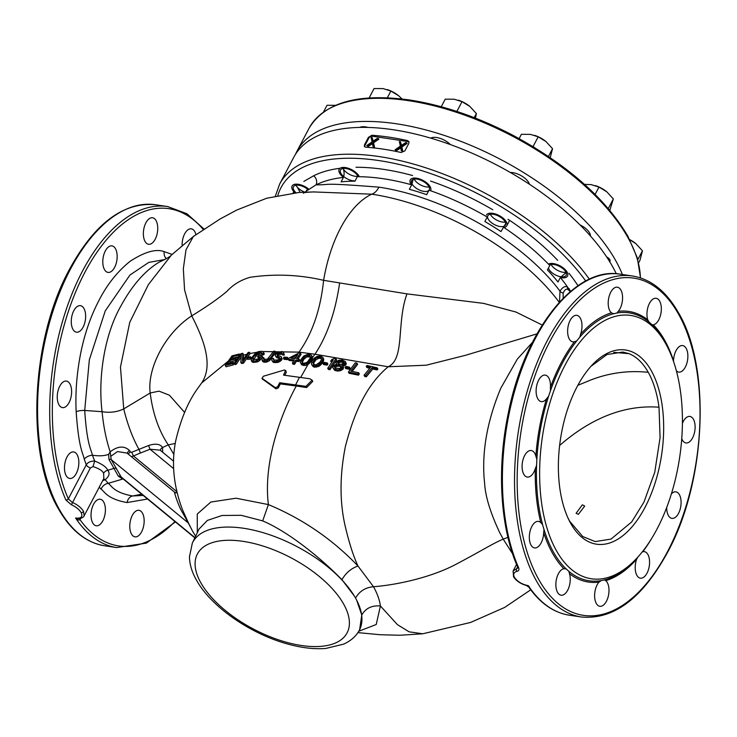 <?xml version="1.0" encoding="UTF-8"?>
<svg xmlns="http://www.w3.org/2000/svg" width="737" height="737" viewBox="0 0 737 737"><rect width="100%" height="100%" fill="white"/><g stroke="black" fill="none" stroke-linecap="round" stroke-linejoin="round"><path stroke-width="1.11" d="M616.298 273.749A184.379 87.758 -152.2 0 0 612.511 266.472A184.379 87.758 -152.2 0 0 444.908 142.646A184.379 87.758 -152.2 0 0 293.796 157.23L279.655 184.057A184.379 87.758 27.8 0 1 420.477 166.129A184.379 87.758 27.8 0 1 589.379 279.194M371.899 135.267A184.379 87.758 -152.2 0 1 407.469 140.583L408.869 141.559L408.832 143.402L404.908 150.855L401.177 152.504A184.379 87.758 27.8 0 0 365.607 147.188L364.364 146.506L364.483 144.811L368.417 137.358L371.899 135.267L372.434 136.234A2.874 2.036 -29.3 0 0 368.832 138.105L364.907 145.558A2.874 2.036 -29.3 0 0 364.658 146.856M409.053 142.02A2.874 2.036 -29.3 0 0 408.012 141.55L372.434 136.234M373.033 146.525L374.543 147.4L373.604 142.748L378.864 139.21L377.353 138.335L373.014 141.255L372.167 137.561L371.061 137.395L372.093 141.873L366.74 145.585L367.846 145.751L372.185 142.831L373.033 146.525L374.147 146.691L373.208 142.038L378.468 138.501M373.217 141.117L372.167 137.561M366.74 145.585L368.242 146.46L372.378 143.669M401.333 150.753L402.835 151.629L401.895 146.976L407.165 143.429L405.654 142.563L401.315 145.484L400.467 141.78L399.353 141.615L400.384 146.101L395.032 149.814L396.147 149.98L400.486 147.059L401.333 150.753L402.439 150.919L401.499 146.267L406.76 142.729M401.518 145.346L400.467 141.78M395.032 149.814L396.543 150.689L400.679 147.897M374.543 147.4L374.147 146.691M368.242 146.46L367.846 145.751M373.604 142.748L373.208 142.038M402.835 151.629L402.439 150.919M396.543 150.689L396.147 149.98M401.895 146.976L401.499 146.267M293.086 192.965L293.823 191.684M300.162 192.366L297.26 187.097A9.94 4.726 27.8 0 1 296.007 185.208A9.94 4.726 -152.2 0 0 296.025 185.263A9.94 4.726 -152.2 0 0 304.768 192.136A9.94 4.726 -152.2 0 1 296.228 185.641A9.94 4.726 -152.2 0 1 296.007 185.208M303.837 181.431L313.621 175.793A167.133 79.55 27.8 0 1 339.637 168.322M566.145 272.626L560.35 277.49L557.992 281.967A160.436 76.362 -152.2 0 0 547.425 269.954L550.207 264.73A9.94 4.726 -152.2 0 1 553.966 264.528A9.94 4.726 -152.2 0 1 565.786 271.898A9.94 4.726 -152.2 0 1 560.839 276.762A9.94 4.726 -152.2 0 1 548.448 268.01M563.151 298.255L563.169 293.05A2.874 1.41 28.8 0 1 559.982 291.143C562.727 286.933 565.297 285.661 567.711 287.31L570.705 291.29M505.665 223.652L500.967 231.565A160.436 76.362 -152.2 0 0 484.872 221.524L488.06 215.397M428.971 190.284A9.94 4.726 -152.2 0 1 418.284 189.464A9.94 4.726 -152.2 0 1 411.467 181.109A9.94 4.726 -152.2 0 1 421.665 180.583A9.94 4.726 -152.2 0 1 429.422 189.4A9.94 4.726 -152.2 0 0 429.422 189.4L426.659 194.669A160.436 76.362 -152.2 0 0 409.348 189.289L411.707 184.821L413.208 179.358M355.16 180.832A9.94 4.726 -152.2 0 1 340.918 173.379A9.94 4.726 -152.2 0 1 345.874 168.515A9.94 4.726 -152.2 0 1 357.694 175.885A9.94 4.726 -152.2 0 1 357.712 175.903L354.985 181.164A160.436 76.362 -152.2 0 0 341.093 181.882L343.451 177.414C344.483 174.153 344.28 170.993 342.834 167.953M295.961 192.679A9.94 4.726 -152.2 0 1 295.27 185.383A9.94 4.726 -152.2 0 1 307.476 189.133L306.205 191.178L315.998 184.876A6.707 5.583 63.4 0 0 313.621 175.793M343.451 177.414A160.436 76.362 27.8 0 0 315.998 184.876C333.207 184.766 319.821 182.573 378.956 187.152A160.436 76.362 -152.2 0 1 559.982 291.143L559.54 302.05M563.169 293.05C564.763 289.595 566.431 288.471 568.172 289.678L568.559 290.01M653.314 324.787A13.413 6.992 98.5 0 0 660.481 315.353A13.413 6.992 98.5 0 0 659.643 301.101A13.413 6.992 98.5 0 0 656.123 298.273A13.413 6.992 98.5 0 0 648.597 305.275A13.413 6.992 98.5 0 0 647.722 319.784L649.03 322.023L651.969 324.704L653.314 324.787A136.796 71.305 -81.5 0 1 673.517 360.771L673.526 361.425M652.356 324.824L651.969 324.704A135.442 70.605 98.5 0 1 664.627 341.443A135.442 70.605 98.5 0 1 667.565 347.118L668.523 349.117A133.13 69.398 98.5 0 0 665.631 343.534A133.13 69.398 98.5 0 0 565.03 365.156A133.13 69.398 98.5 0 0 556.417 550.677A133.13 69.398 98.5 0 0 637.367 557.623A133.13 69.398 98.5 0 0 668.523 349.117M618.242 311.364L616.915 313.032L613.617 313.741L611.452 312.82A13.413 6.992 98.5 0 1 609.886 310.894A13.413 6.992 98.5 0 1 609.352 295.611A13.413 6.992 98.5 0 1 617.366 287.2A13.413 6.992 98.5 0 1 620.886 290.028A13.413 6.992 98.5 0 1 618.242 311.364A136.796 71.305 -81.5 0 1 647.722 319.784M580.59 334.211L579.761 337.205L576.758 340.872L574.418 341.747A13.413 6.992 98.5 0 1 572.833 341.848A13.413 6.992 98.5 0 1 569.314 339.02A13.413 6.992 98.5 0 1 568.78 323.727A13.413 6.992 98.5 0 1 576.795 315.325A13.413 6.992 98.5 0 1 580.314 318.154A13.413 6.992 98.5 0 1 580.59 334.211A136.796 71.305 -81.5 0 1 611.452 312.82M550.438 387.22L550.456 390.757L548.558 396.386L546.541 398.8A13.413 6.992 98.5 0 1 541.317 401.628A13.413 6.992 98.5 0 1 537.798 398.8A13.413 6.992 98.5 0 1 537.264 383.516A13.413 6.992 98.5 0 1 545.279 375.105A13.413 6.992 98.5 0 1 548.798 377.934A13.413 6.992 98.5 0 1 550.438 387.22A136.796 71.305 -81.5 0 1 574.418 341.747M535.873 456.175L536.858 459.317L536.573 465.416L535.292 468.704A13.413 6.992 98.5 0 1 527.287 477.06A13.413 6.992 98.5 0 1 523.777 474.223A13.413 6.992 98.5 0 1 523.233 458.939A13.413 6.992 98.5 0 1 531.257 450.528A13.413 6.992 98.5 0 1 534.776 453.366A13.413 6.992 98.5 0 1 535.873 456.175A136.796 71.305 -81.5 0 1 546.541 398.8M542.395 524.274L544.017 529.461L543.685 532.722A13.413 6.992 98.5 0 1 534.528 547.913A13.413 6.992 98.5 0 1 531.009 545.085A13.413 6.992 98.5 0 1 530.474 529.792A13.413 6.992 98.5 0 1 538.489 521.391A13.413 6.992 98.5 0 1 540.792 522.597L542.395 524.274M563.879 568.706L566.173 568.927L568.89 571.359L569.471 573.699A13.413 6.992 98.5 0 1 568.596 588.209A13.413 6.992 98.5 0 1 561.078 595.22A13.413 6.992 98.5 0 1 557.559 592.382A13.413 6.992 98.5 0 1 556.721 578.13A13.413 6.992 98.5 0 1 563.879 568.706A136.796 71.305 -81.5 0 1 543.685 532.722M598.951 582.129L601.226 580.599L604.533 579.89L605.75 580.664A13.413 6.992 98.5 0 1 607.306 582.598A13.413 6.992 98.5 0 1 607.841 597.882A13.413 6.992 98.5 0 1 599.826 606.293A13.413 6.992 98.5 0 1 596.307 603.456A13.413 6.992 98.5 0 1 598.951 582.129A136.796 71.305 -81.5 0 1 569.471 573.699M642.194 551.985L642.784 551.746A13.413 6.992 98.5 0 1 644.368 551.644A13.413 6.992 98.5 0 1 647.878 554.473A13.413 6.992 98.5 0 1 648.422 569.756A13.413 6.992 98.5 0 1 640.398 578.167A13.413 6.992 98.5 0 1 636.879 575.339A13.413 6.992 98.5 0 1 636.611 559.272L637.745 557.218M579.761 337.205A135.442 70.605 98.5 0 1 613.617 313.741L613.985 313.805M676.538 371.42A136.796 71.305 -81.5 0 0 676.409 370.886A13.413 6.992 98.5 0 0 678.713 372.102A13.413 6.992 98.5 0 0 686.727 363.691A13.413 6.992 98.5 0 0 686.193 348.408A13.413 6.992 98.5 0 0 682.674 345.579A13.413 6.992 98.5 0 0 673.517 360.771M666.718 507.48A13.413 6.992 98.5 0 0 668.404 515.55A13.413 6.992 98.5 0 0 671.923 518.378A13.413 6.992 98.5 0 0 679.938 509.976A13.413 6.992 98.5 0 0 679.403 494.693A13.413 6.992 98.5 0 0 675.884 491.855A13.413 6.992 98.5 0 0 671.407 493.827M681.753 438.653A13.413 6.992 98.5 0 0 682.425 440.127A13.413 6.992 98.5 0 0 685.944 442.955A13.413 6.992 98.5 0 0 693.959 434.544A13.413 6.992 98.5 0 0 693.425 419.261A13.413 6.992 98.5 0 0 689.906 416.433A13.413 6.992 98.5 0 0 682.407 423.379M529.433 586.938L528.318 585.666C522.137 584.459 517.503 581.696 514.444 577.366C512.906 574.206 513.744 572.207 516.969 571.368C518.839 570.908 519.373 569.664 518.581 567.619A1.916 1.262 -23.7 0 1 517.678 567.029M516.563 564.431L513.136 570.926L516.591 568.761A1.916 1.41 79.2 0 0 516.969 571.368M517.853 567.923L516.591 568.761L517.595 566.854M528.816 587.149L526.458 585.51L528.318 585.666A172.403 89.868 98.5 0 0 528.991 586.661A172.403 89.868 -81.5 0 0 569.379 615.202C553.717 612.687 540.193 603.336 528.816 587.149M532.436 342.392L517.319 359.122L500.773 388.252C487.673 419.722 482.109 449.533 484.08 477.687L484.688 484.08C485.499 496.812 490.501 512.998 499.704 532.639L503.205 539.125L507.931 537.374M358.735 631.259L376.229 624.506L380.403 605.971C379.61 599.992 377.307 593.58 373.493 586.726C394.406 585.16 429.892 578.232 456.516 564.035C484.531 549.139 492.436 543.722 503.205 539.125L512.583 553.773M354.359 596.086A94.189 44.828 -152.2 0 0 267.623 534.085A94.189 44.828 -152.2 0 0 192.348 543.068L189.437 556.868C189.649 564.524 191.979 572.225 196.41 580.001C210.92 606.551 249.852 633.516 286.804 643.779C300.954 647.795 313.925 649.361 325.726 648.459L343.7 644.129C350.766 640.849 355.851 636.446 358.947 630.909L359.628 629.73L361.775 615.027L356.662 600.167A94.189 44.828 -152.2 0 0 355.547 598.094C359.426 591.24 365.405 587.453 373.493 586.726L357.979 566.016C332.617 539.42 302.75 518.94 268.388 504.587C262.805 459.4 283.137 409.938 296.283 385.995L306.61 387.551L312.774 381.379M536.969 333.87L465.434 355.317L426.244 365.202L388.132 366.768L314.966 354.23L299.029 352.139L262.787 351.54M355.547 598.094A94.189 44.828 -152.2 0 0 354.368 596.067L341.959 579.706C321.544 558.812 289.577 532.381 262.676 520.893L241.211 515.31L222.021 515.485L207.373 520.414L199.045 529.046M195.618 536.223L192.873 531.699M582.35 504.827L584.699 506.079L578.37 514.352L576.113 513.293L582.35 504.827M568.135 518.314L569.719 521.317L582.727 536.518L595.201 541.594L611.065 539.069L631.664 521.953L643.981 502.054L654.751 472.26L660.085 437.64L659.007 407.202C626.901 404.871 595.56 416.11 564.984 440.938L559.623 445.452M651.296 370.729A98.178 51.175 -81.5 0 1 644.939 507.535A98.178 51.175 -81.5 0 1 570.76 523.482A98.178 51.175 -81.5 0 1 568.623 519.364A98.178 51.175 -81.5 0 1 591.599 365.607A98.178 51.175 -81.5 0 1 651.296 370.729M658.998 407.202A95.755 49.913 98.5 0 0 648.256 372.305A95.755 49.913 98.5 0 0 628.947 353.659L622.839 352.037L606.984 354.525L590.853 366.427M577.836 385.304L586.081 381.941C605.943 373.318 626.671 370.103 648.256 372.305M613.718 352.369L628.956 353.659M102.683 480.662L105.151 479.704L108.21 483.343C111.213 485.001 113.157 492.583 132.706 495.973L143.208 495.43M99.246 487.175L101.098 489.184C104.23 490.925 106.561 498.967 127.133 502.551L147.575 499.023M172.163 254.412L164.194 251.639C156.17 248.59 144.867 251.768 130.274 261.184C117.275 271.575 106.644 285.053 98.371 301.599C90.771 316.293 85.031 332.755 81.144 350.987C76.86 372.019 75.202 392.277 76.178 411.771C78.767 449.211 83.069 453.062 84.267 459.188L86.257 464.863L68.329 498.866A1.916 1.262 156.3 0 1 65.869 499.99A172.403 89.868 -81.5 0 1 67.141 306.813A172.403 89.868 -81.5 0 1 167.621 206.544L155.489 204.739A172.403 89.868 98.5 0 0 52.428 312.838A172.403 89.868 98.5 0 0 59.301 509.368A172.403 89.868 98.5 0 0 104.543 545.758L116.667 547.573L146.405 543.114L175.397 521.907M145.051 241.45A13.413 6.992 98.5 0 0 148.57 244.279A13.413 6.992 98.5 0 0 156.585 235.868A13.413 6.992 98.5 0 0 156.051 220.584A13.413 6.992 98.5 0 0 152.531 217.756A13.413 6.992 98.5 0 0 144.516 226.167A13.413 6.992 98.5 0 0 145.051 241.45M104.479 269.576A13.413 6.992 98.5 0 0 107.998 272.404A13.413 6.992 98.5 0 0 116.013 263.993A13.413 6.992 98.5 0 0 115.479 248.71A13.413 6.992 98.5 0 0 111.96 245.882A13.413 6.992 98.5 0 0 103.945 254.283A13.413 6.992 98.5 0 0 104.479 269.576M72.954 329.356A13.413 6.992 98.5 0 0 76.473 332.184A13.413 6.992 98.5 0 0 84.488 323.783A13.413 6.992 98.5 0 0 83.954 308.49A13.413 6.992 98.5 0 0 80.434 305.662A13.413 6.992 98.5 0 0 72.419 314.073A13.413 6.992 98.5 0 0 72.954 329.356M58.932 404.779A13.413 6.992 98.5 0 0 62.452 407.616A13.413 6.992 98.5 0 0 70.466 399.205A13.413 6.992 98.5 0 0 69.932 383.922A13.413 6.992 98.5 0 0 66.413 381.084A13.413 6.992 98.5 0 0 58.398 389.495A13.413 6.992 98.5 0 0 58.932 404.779M66.164 475.641A13.413 6.992 98.5 0 0 69.683 478.47A13.413 6.992 98.5 0 0 77.698 470.059A13.413 6.992 98.5 0 0 77.164 454.775A13.413 6.992 98.5 0 0 73.645 451.947A13.413 6.992 98.5 0 0 65.63 460.358A13.413 6.992 98.5 0 0 66.164 475.641M92.715 522.938A13.413 6.992 98.5 0 0 96.234 525.776A13.413 6.992 98.5 0 0 104.249 517.365A13.413 6.992 98.5 0 0 103.714 502.081A13.413 6.992 98.5 0 0 100.195 499.244A13.413 6.992 98.5 0 0 92.18 507.655A13.413 6.992 98.5 0 0 92.715 522.938M131.472 534.012A13.413 6.992 98.5 0 0 134.991 536.849A13.413 6.992 98.5 0 0 143.006 528.438A13.413 6.992 98.5 0 0 142.471 513.155A13.413 6.992 98.5 0 0 138.952 510.317A13.413 6.992 98.5 0 0 130.937 518.728A13.413 6.992 98.5 0 0 131.472 534.012M195.931 234.578A13.413 6.992 98.5 0 0 194.808 231.658A13.413 6.992 98.5 0 0 191.288 228.829A13.413 6.992 98.5 0 0 182.131 245.642M84.147 515.808L103.862 478.424L103.604 473.311C102.673 470.851 99.154 468.612 93.037 466.585L90.347 467.986L71.406 504.799C75.948 506.807 79.191 509.414 81.134 512.63C83.032 516.803 81.19 518.599 75.607 518.028C77.413 519.76 78.859 520.35 79.946 519.788L80.02 519.696A4.791 2.275 27.8 0 1 79.707 518.461M71.406 504.799L65.869 499.99M79.946 519.788A4.791 1.981 30.5 0 1 79.633 518.47M116.667 547.573A172.403 89.868 98.5 0 1 76.279 519.032A172.403 89.868 98.5 0 1 75.607 518.028L78.721 518.535C81.77 518.222 83.567 517.337 84.119 515.872M203.265 229.474A170.487 88.864 98.5 0 0 82.691 276.568A170.487 88.864 98.5 0 0 68.329 498.866L72.217 502.376C77.523 504.688 81.291 507.692 83.53 511.386L84.138 515.836M164.839 259.516L148.763 262.409L129.97 275.021L105.253 310.876L89.334 359.849L84.709 410.454C87.067 445.885 91.296 449.377 92.42 455.217L94.677 461.04C90.522 461.086 87.721 462.357 86.257 464.863A4.791 2.275 -152.2 0 0 90.347 467.986M103.392 479.317A4.791 3.445 64.1 0 1 105.151 479.704C109.242 476.378 110.108 473.237 107.749 470.28C106.598 467.203 102.24 464.126 94.677 461.04L93.037 466.585M542.22 325.035L515.983 312.046L483.61 303.386L406.981 293.879L323.607 280.318C299.204 274.652 274.652 273.657 249.935 277.333C240.63 280.051 232.92 284.768 226.793 291.483C218.382 298.568 206.701 306.693 191.731 315.869C165.281 332.967 146.949 368.528 150.191 392.987C152.771 413.466 158.805 430.758 168.285 444.872L175.24 443.481M184.619 412.416L169.39 395.198L159.063 391.154L150.191 392.987L123.733 408.915L120.472 367.035L129.74 322.382L148.34 284.657L171.343 255.14L193.37 236.485L219.921 219.092L236.586 210.119L266.73 198.225L299.185 192.431L313.667 191.933L371.697 194.181C349.356 204.757 330.627 238.641 323.607 280.318C320.604 309.319 312.414 333.262 299.029 352.139M300.714 377.381L307.983 364.474L310.627 362.014L312.58 357.445L314.966 354.23C327.154 335.842 335.372 312.101 339.619 282.99M311.723 364.686L313.253 366.731L314.644 367.192L319.139 366.206L321.802 363.774L323.515 360.78L323.755 359.214L322.751 357.279L322.843 359.582L321.139 362.576L317.306 365.561L315.629 366.031L312.589 365.552L311.364 363.903L311.991 361.13L314.202 358.2L317.15 356.376L320.531 356.017L322.751 357.279M322.898 363.35L323.571 364.539L327.145 365.147L327.845 364.078L327.173 362.89L326.482 363.949L322.898 363.35L323.589 362.282L327.173 362.89M327.735 368.27L328.407 369.449L329.946 369.716L336.625 359.942L335.943 358.726L329.273 368.528L327.735 368.27L333.207 360.024L330.646 361.167L331.807 359.536L334.386 358.44L335.943 358.726M330.646 361.167L331.659 362.208M333.161 368.242L334.699 370.315L337.399 371.043L340.531 370.665L342.954 369.219L343.571 367.459L342.898 366.261L342.705 367.394L341.065 368.979L338.163 369.882L334.036 369.126L332.802 367.459L333.391 365.644L336.726 364.142L336.008 363.074L336.505 361.554L338.983 360.209L342.189 359.96L345.238 361.471L344.907 363.885L341.913 365.137L342.898 366.261M342.585 366.335L346.031 364.502L346.252 363.424L345.238 361.471M345.073 367.385L345.745 368.592L349.393 369.32L350.13 368.316L349.449 367.109L348.721 368.122L345.073 367.385L345.791 366.363L349.449 367.109M348.389 372.065L349.062 373.263L358.458 375.161L359.324 373.945L358.652 372.738L357.786 373.963L348.389 372.065L355.335 362.77L356.929 363.129L350.803 371.126L358.652 372.738M352.12 371.393L357.629 364.373L356.929 363.129M366.234 366.353L367.044 365.478L377.16 367.837L376.331 368.675L372.093 367.708L365.644 375.594L364.069 375.262L370.499 367.339L366.234 366.353L366.943 367.606L369.67 368.242M364.069 375.262L364.751 376.469L366.317 376.8L372.793 368.97L377.04 369.937L377.878 369.117L377.16 367.837M313.686 365.101L314.063 362.3L316.136 359.592L319.057 358.228L321.608 358.633M335.151 368.712L334.93 367.708L336.689 366.372L339.186 366.142L341.867 367.358M338.265 364.106L338.476 363L340.918 362.125L344.05 362.751M308.361 362.484L307.32 363.295L307.983 364.474L305.164 365.515L302.142 365.082L301.295 364.244L300.281 362.3L300.917 359.545L303.801 356.017L307.744 354.313L310.765 354.737L311.908 356.247L311.217 358.901L308.361 362.484L309.033 363.673M300.632 363.065L302.852 364.336L307.32 363.295L311.908 356.247L312.58 357.445L311.585 355.529M315.464 358.394L312.82 362.447L313.511 364.483L316.053 364.879L319.996 362.162L321.572 359.37L321.406 357.97L319.803 357.021L317.334 357.316L315.464 358.394L316.136 359.592M335.234 368.141L339.646 368.472L341.406 367.146L341.194 366.16L338.513 364.944L336.017 365.183L334.266 366.519L335.234 368.141M343.368 361.535L340.245 360.909L337.795 361.803L337.592 362.908L339.084 364.124L341.305 364.318L344.041 363.028L343.368 361.535L344.004 362.659M229.548 360.494L227.272 363.811L233.371 362.309L232.542 363.599L225.246 365.441L232.017 355.842L239.322 354L238.429 355.17L232.358 356.736L230.423 359.288L235.674 357.915L234.808 359.14L229.548 360.494L230.303 361.839L235.545 360.448L236.42 359.241L235.674 357.915M231.685 357.629L230.303 358.246M238.613 354.939L237.019 355.501M240.796 362.217L241.331 354.571L235.462 363.028L234.209 363.267L240.981 353.659L242.86 353.299L242.399 360.614L248.166 352.443L249.456 352.277L242.74 361.978L240.796 362.217L241.496 363.479L243.45 363.23L250.184 353.557L249.456 352.277M242.823 353.613L240.465 354.331M247.54 357.086L250.626 356.8L249.917 357.85L246.84 358.136L247.54 357.086M258.355 355.538L261.773 355.446L258.908 359.509L254.984 361.121L251.326 360.633L251.557 357.933L255.656 352.94L258.337 351.641L261.635 351.291L263.238 351.807L263.56 352.581L263.063 353.585L261.69 353.622L261.902 353.023L260.751 352.47L256.706 353.253L252.892 357.841L252.994 359.702L257.803 359.103L259.562 356.736L257.508 356.8L258.355 355.538M261.755 358.615L262.215 357.537L263.597 357.537L263.754 359.49L267.531 359.103L273.62 351.19L275.03 351.227L270.608 357.648L267.181 360.439L262.713 360.808L261.755 358.615M283.616 353.309L283.423 353.944L281.985 353.843L281.838 352.986L279.83 352.664L277.011 354.211L277.259 355.308L281.009 356.404L281.341 358.219L279.636 360.153L275.564 361.489L272.589 361.093L271.806 360.375L272.082 358.366L273.51 358.422L273.639 359.785L274.459 360.052L277.462 359.997L279.351 358.983L279.249 357.178L276.182 356.561L275.113 355.206L276.836 352.728L281.903 351.521L282.953 351.789L284.289 354.515L283.478 352.452M284.104 357.077L287.513 357.371L286.822 358.44L283.413 358.154L284.104 357.077M288.36 359.278L289.19 357.979L298.927 352.986L300.41 353.161L296.578 358.772L299.056 359.076L298.236 360.375L295.749 360.071L293.86 363.166L292.377 362.991L294.266 359.905L288.36 359.278L289.033 360.467L293.621 360.946M295.095 358.606L297.766 354.608L290.903 358.154L295.095 358.606M306.233 355.667L303.276 357.998L301.728 360.826L301.921 362.282L303.524 363.221L305.938 362.853L307.762 361.683L310.406 357.62L309.78 355.713L306.233 355.667L306.905 356.865L310.452 356.911M233.371 362.309L234.099 363.608L233.27 364.889L232.542 363.599M229.308 363.258L230.303 361.839M234.808 359.14L235.545 360.448M232.358 356.736L233.113 358.081L239.175 356.505M232.164 359.361L233.113 358.081M225.246 365.441L226.001 366.786L233.27 364.889M227.982 361.379L201.625 382.982L196.733 389.781C187.64 402.853 180.657 419.758 175.793 440.459C171.27 462.735 173.49 485.784 182.426 509.599L188.7 523.491A2.874 2.386 -23.7 0 0 188.285 522.966L182.398 512.335C178.879 507.406 172.384 487.572 175.314 493.117M192.274 530.612L188.7 523.491M262.676 520.893L268.388 504.587L236.061 498.212L210.81 502.054L197.267 514.039L197.323 532.648M262.556 379.122L275.997 388.832L278.3 387.929L280.3 383.903L296.283 385.995M284.749 375.244L286.269 372.406L285.67 370.333L283.542 375.115L309.853 378.763L312.092 380.172L305.947 386.372L279.636 382.724L277.637 386.741L275.334 387.653L261.967 378.219L262.639 379.408M256.789 352.286L250.156 353.502M234.209 363.267L234.928 364.548L236.181 364.318L241.045 357.215M238.595 356.791L235.471 357.97M246.84 358.136L247.54 359.389L250.617 359.094L251.317 358.044L250.626 356.8M251.326 360.633L252.017 361.867L253.639 362.42L258.125 361.618L260.364 359.849L262.464 356.671L261.773 355.446M261.69 353.622L262.381 354.856L263.754 354.819L264.251 353.815L263.238 351.807M253.252 359.914L257.406 354.497L262.206 353.88M257.508 356.8L258.733 358.007M263.957 359.61L264.279 358.744L263.597 357.537M262.05 360.356L262.731 361.572L264.417 362.245L266.656 362.06L269.346 360.78L275.712 352.452L275.03 351.227M277.499 356.054L278.65 354.405L282.52 354.193M271.806 360.375L273.261 362.291L274.321 362.576L278.798 362.153L282.013 359.416L281.009 356.404M274.007 360.292L273.51 358.422M275.509 356.091L276.854 357.758L279.922 358.375M281.985 353.843L282.658 355.05L284.104 355.151L284.289 354.515M283.413 358.154L284.086 359.343L287.485 359.638L288.176 358.56L287.513 357.371M297.914 358.937L301.092 354.368L300.41 353.161M292.377 362.991L293.04 364.179L294.524 364.345L296.421 361.259L298.9 361.563L299.729 360.264L299.056 359.076M246.738 354.313L243.523 355.188L242.86 353.299M243.182 359.407L243.523 355.188M293.326 358.403L296.182 356.938M302.585 363.461L302.4 362.014L303.948 359.195L306.905 356.865M238.429 355.17L239.009 356.22M239.322 354L239.903 355.041M173.886 454.508L168.285 444.872L162.564 447.497C160.141 443.932 155.47 443.269 148.524 445.526L131.748 452.26L130.449 452.094L129.574 450.583C124.323 445.563 117.856 445.968 110.163 451.809C106.202 439.86 103.502 426.483 102.075 411.697C97.883 377.841 104.332 334.764 121.071 305.662C132.218 285.33 144.857 270.857 158.989 262.261L162.297 260.686C167.198 258.318 170.219 256.467 171.343 255.14M162.693 452.251L162.564 447.497A2.874 2.036 -29.3 0 0 160.611 450.537M123.134 478.93L108.21 483.343A7.665 6.062 136.3 0 0 101.098 489.184M109.002 459.556A2.874 1.677 147.5 0 1 111.195 459.575L110.163 451.809L108.615 454.296L109.002 459.556L118.316 476.148L122.37 478.801M193.37 236.485L185.982 249.861L183.338 268.729L184.554 289.779L191.731 315.869C203.071 337.997 213.988 364.962 201.625 382.982M306.205 191.178L305.146 192.127M76.178 411.771A7.665 2.285 177.5 0 1 84.709 410.454L102.075 411.697C109.887 412.987 117.109 412.066 123.733 408.915C127.556 424.457 132.605 437.916 138.906 449.294A2.874 0.461 -109.9 0 1 140.27 453.071L131.49 456.747M173.564 461.187L160.141 450.15L150.072 449.248L173.646 468.64M148.524 445.526L150.072 449.248L140.27 453.071M110.679 456.378L117.533 451.569L127.013 453.071L174.909 492.454L177.147 492.832M192.652 531.285L188.285 522.966L111.195 459.575L121.513 477.594L194.826 537.881M118.316 476.148A2.874 2.34 155.1 0 1 120.794 476.673L194.936 537.642M129.574 450.583A2.874 1.925 -30.4 0 0 127.584 453.541M235.462 363.028L236.181 364.318M242.74 361.978L243.45 363.23M301.479 363.903L302.142 365.082M302.852 364.336L303.515 365.515M304.492 364.327L305.164 365.515M306.159 363.848L306.822 365.027M311.843 357.15L312.516 358.348M311.668 357.813L312.341 359.011M311.217 358.901L311.88 360.089M309.964 360.826L310.627 362.014M309.024 361.867L309.687 363.055M262.833 379.619L262.169 378.431L263.275 376.275L284.418 369.983L286.269 372.406M295.62 384.815L299.526 377.197M279.636 382.724L280.3 383.903M249.917 357.85L250.617 359.094M259.682 358.633L260.364 359.849M252.561 358.689L253.15 359.739M252.892 357.841L253.583 359.076M255.02 354.709L255.721 355.953M255.822 353.88L256.522 355.133M256.706 353.253L257.406 354.497M257.674 352.811L258.374 354.055M258.715 352.562L259.415 353.806M260.751 352.47L261.442 353.714M261.506 352.636L261.828 353.216M263.063 353.585L263.754 354.819M263.56 352.581L264.251 353.815M251.953 361.029L252.644 362.254M252.948 361.194L253.639 362.42M254.984 361.121L255.675 362.337M256.264 360.863L256.946 362.079M257.443 360.402L258.125 361.618M258.908 359.509L259.59 360.725M262.713 360.808L263.385 362.014M263.735 361.038L264.417 362.245M264.675 361.056L265.348 362.254M265.974 360.854L266.656 362.06M267.181 360.439L267.863 361.637M268.664 359.582L269.346 360.78M269.687 358.726L270.359 359.923M270.608 357.648L271.28 358.855M263.275 358.394L263.92 359.536M283.423 353.944L284.104 355.151M276.182 356.561L276.854 357.758M276.992 356.828L277.665 358.025M278.429 356.901L279.102 358.108M279.249 357.178L279.728 358.035M273.335 359.094L273.74 359.813M272.589 361.093L273.261 362.291M273.648 361.379L274.321 362.576M275.564 361.489L276.237 362.678M276.9 361.342L277.563 362.54M278.125 360.964L278.798 362.153M279.636 360.153L280.3 361.342M280.659 359.306L281.331 360.504M281.341 358.219L282.013 359.416M281.414 357.325L282.087 358.523M277.011 354.211L277.692 355.418M277.296 353.806L277.978 355.013M277.969 353.198L278.65 354.405M278.973 352.83L279.655 354.036M279.83 352.664L280.511 353.871M281.267 352.737L281.949 353.944M286.822 358.44L287.485 359.638M293.86 363.166L294.524 364.345M295.749 360.071L296.421 361.259M298.236 360.375L298.9 361.563M304.372 356.772L305.044 357.97M303.276 357.998L303.948 359.195M307.274 355.363L307.946 356.561M308.674 355.335L309.347 356.533M309.78 355.713L310.295 356.625M301.728 360.826L302.4 362.014M302.308 359.499L302.971 360.688M312.589 365.552L313.253 366.731M313.971 366.013L314.644 367.192M315.629 366.031L316.293 367.21M317.306 365.561L317.969 366.75M318.476 365.027L319.139 366.206M319.526 364.225L320.19 365.414M320.19 363.617L320.853 364.806M321.139 362.576L321.802 363.774M322.391 360.669L323.064 361.867M322.843 359.582L323.515 360.78M323.018 358.919L323.69 360.117M323.082 358.016L323.755 359.214M314.367 359.619L315.031 360.808M317.334 357.316L318.006 358.514M318.384 357.021L319.057 358.228M319.803 357.021L320.475 358.228M320.936 357.436L321.452 358.366M312.82 362.447L313.492 363.636M313.391 361.112L314.063 362.3M326.482 363.949L327.145 365.147M329.273 368.528L329.946 369.716M334.036 369.126L334.699 370.315M335.188 369.578L335.851 370.766M336.735 369.854L337.399 371.043M338.163 369.882L338.827 371.07M339.868 369.477L340.531 370.665M341.065 368.979L341.728 370.167M342.281 368.021L342.954 369.219M342.705 367.394L343.378 368.592M342.576 365.036L343.258 366.234M343.792 364.585L344.474 365.782M344.907 363.885L345.579 365.091M345.349 363.295L346.031 364.502M345.57 362.208L346.252 363.424M334.266 366.519L334.93 367.708M334.681 365.884L335.353 367.072M336.017 365.183L336.689 366.372M337.334 364.953L338.007 366.151M338.513 364.944L339.186 366.142M339.554 365.147L340.227 366.344M340.448 365.552L341.12 366.75M342.475 361.13L343.156 362.346M337.509 362.199L338.182 363.405M337.795 361.803L338.476 363M338.753 361.296L339.435 362.503M340.245 360.909L340.918 362.125M341.434 360.918L342.115 362.134M348.721 368.122L349.393 369.32M357.786 373.963L358.458 375.161M365.644 375.594L366.317 376.8M372.093 367.708L372.793 368.97M376.331 368.675L377.04 369.937M637.367 557.623L635.874 559.254A135.442 70.605 98.5 0 1 604.533 579.89L604.368 579.853M568.936 290.369A2.874 1.843 149.3 0 1 569.323 288.757M548.439 264.095A11.497 5.472 27.8 0 1 553.432 263.57A11.497 5.472 27.8 0 1 564.266 268.747A11.497 5.472 27.8 0 1 567.573 276.007A11.497 5.472 27.8 0 1 561.373 277.72M486.448 215.038A11.497 5.472 27.8 0 1 488.327 213.546A11.497 5.472 27.8 0 1 501.197 216.761A11.497 5.472 27.8 0 1 506.78 225.762A11.497 5.472 27.8 0 1 504.9 227.254M503.786 226.323A9.94 4.726 -152.2 0 0 502.164 218.428A9.94 4.726 -152.2 0 0 489.442 214.476A9.94 4.726 -152.2 0 0 491.063 222.371A9.94 4.726 -152.2 0 0 503.786 226.323M411.32 184.711A11.497 5.472 27.8 0 1 410.058 180.464A11.497 5.472 27.8 0 1 410.279 179.892A11.497 5.472 27.8 0 1 422.43 180.132A11.497 5.472 27.8 0 1 430.832 190.045M343.47 177.368A11.497 5.472 27.8 0 1 339.61 173.177A11.497 5.472 27.8 0 1 339.14 169.27A11.497 5.472 27.8 0 1 348.555 168.358A11.497 5.472 27.8 0 1 359.011 176.079M294.864 192.781A11.497 5.472 27.8 0 1 292.092 186A11.497 5.472 27.8 0 1 308.674 189.087M622.387 274.486A184.379 87.758 -152.2 0 0 615.653 260.511A184.379 87.758 -152.2 0 0 448.05 136.686A184.379 87.758 -152.2 0 0 296.937 151.269A184.379 87.758 -152.2 0 0 295.491 154.319M368.039 127.446A13.413 6.384 -152.2 0 0 359.831 127.409M450.344 144.563A13.413 6.384 -152.2 0 0 430.777 138.141M529.461 184.259A13.413 6.384 -152.2 0 0 510.336 172.486M590.448 235.997A13.413 6.384 -152.2 0 0 580.01 224.914M609.619 261.773C610.789 260.52 609.904 258.945 606.975 257.056L606.883 257.268M323.479 112.024L327.035 105.28L336.063 105.336M357.509 176.364A9.94 4.726 27.8 0 1 355.096 176.272A9.94 4.726 -152.2 0 1 343.073 168.524A9.94 4.726 -152.2 0 1 343.055 168.478A9.94 4.726 -152.2 0 0 343.276 168.902A9.94 4.726 -152.2 0 0 357.509 176.364M387.34 97.781L390.886 91.056L398.689 95.792L402.024 98.97M387.229 89.573A17.237 8.208 27.8 0 1 387.349 89.61A17.237 8.208 27.8 0 1 397.971 95.211L398.689 95.792M369.126 97.947L374.083 88.541L383.111 88.597L390.886 91.056M428.998 186.949A9.94 4.726 27.8 0 1 426.235 186.903A9.94 4.726 -152.2 0 1 414.212 179.155M455.54 111.011L457.511 111.646M456.986 111.223L462.025 101.678L469.828 106.414L476.378 113.544L475.476 118.15M458.368 100.195A17.237 8.208 27.8 0 1 458.488 100.232A17.237 8.208 27.8 0 1 469.11 105.833L469.828 106.414M474.213 117.653L476.378 113.544M441.233 106.727L445.222 99.173L454.25 99.228L462.025 101.678M414.415 179.533A9.94 4.726 -152.2 0 0 429.054 186.94M505.167 222.095A9.94 4.726 27.8 0 1 502.404 222.049A9.94 4.726 -152.2 0 1 490.381 214.301M532.436 146.258L534.647 147.603M533.155 146.368L538.194 136.824L545.997 141.559L552.547 148.69L550.106 158.05M534.537 135.341A17.237 8.208 27.8 0 1 534.657 135.378A17.237 8.208 27.8 0 1 545.279 140.979L545.997 141.559M548.457 156.456L552.547 148.69M519.124 138.611L521.391 134.318L530.419 134.374L538.194 136.824M490.363 214.246A9.94 4.726 -152.2 0 0 490.584 214.679A9.94 4.726 -152.2 0 0 505.223 222.086M551.368 264.924A9.94 4.726 -152.2 0 0 566.016 272.331A9.94 4.726 27.8 0 1 565.961 272.34A9.94 4.726 27.8 0 1 563.197 272.294A9.94 4.726 -152.2 0 1 551.175 264.537M595.118 194.393L598.978 187.069L606.791 191.804L613.341 198.935L609.794 210.367M595.33 185.586A17.237 8.208 27.8 0 1 595.441 185.623A17.237 8.208 27.8 0 1 606.063 191.224A17.237 8.208 27.8 0 1 606.09 191.242L606.791 191.804M608.301 208.479L613.341 198.935M584.487 184.37L591.212 184.619L598.978 187.069M629.794 239.746L635.911 243.68L642.452 250.82L640.011 260.17L638.647 262.759M637.827 259.59L642.452 250.82M629.748 239.654A17.237 8.208 27.8 0 1 635.183 243.099A17.237 8.208 27.8 0 1 635.211 243.127L635.193 243.109M368.417 137.358L368.832 138.105M364.483 144.811L364.907 145.558M407.469 140.583L408.012 141.55M277.877 195.397A181.505 86.386 27.8 0 1 411.55 167.612A181.505 86.386 27.8 0 1 585.722 281.009M355.999 167.271A167.133 79.55 27.8 0 1 412.582 175.526M430.537 181.053A167.133 79.55 27.8 0 1 492.777 209.769M508.033 219.276A167.133 79.55 27.8 0 1 557.697 260.336M569.001 273.298A167.133 79.55 27.8 0 1 578.001 285.726M560.35 277.49A160.436 76.362 27.8 0 1 567.711 287.31A2.874 2.183 125.2 0 0 568.172 289.678M503.325 227.088A160.436 76.362 27.8 0 1 549.784 265.486M429.017 190.201A160.436 76.362 27.8 0 1 487.231 217.056M357.344 176.696A160.436 76.362 27.8 0 1 411.707 184.821M649.251 322.272A135.442 70.605 98.5 0 0 616.915 313.032M576.758 340.872A135.442 70.605 98.5 0 0 550.456 390.757M548.558 396.386A135.442 70.605 98.5 0 0 536.858 459.317M540.792 522.597A136.796 71.305 -81.5 0 1 535.292 468.704M536.573 465.416A135.442 70.605 98.5 0 0 542.607 524.532M544.017 529.461A135.442 70.605 98.5 0 0 553.515 552.188A135.442 70.605 98.5 0 0 566.173 568.927M568.89 571.359A135.442 70.605 98.5 0 0 601.226 580.599M636.611 559.272A136.796 71.305 -81.5 0 1 605.75 580.664M651.554 538.636A136.796 71.305 -81.5 0 1 642.784 551.746M538.673 579.374A170.487 88.864 -81.5 0 1 549.691 341.802A170.487 88.864 -81.5 0 1 678.528 314.109A170.487 88.864 -81.5 0 1 667.501 551.681A170.487 88.864 -81.5 0 1 538.673 579.374M536.269 580.627A172.403 89.868 -81.5 0 1 529.387 384.088A172.403 89.868 -81.5 0 1 632.457 275.988C650.974 279.065 666.349 291.382 678.584 312.93C711.168 367.616 706.129 480.929 668.247 551.055C642.959 597.91 614.041 619.9 581.511 617.016A172.403 89.868 -81.5 0 1 536.269 580.627M517.862 567.914L517.669 567.029C500.23 528.07 496.637 468.373 508.281 413.217C524.643 329.946 575.228 265.864 620.333 274.182A172.403 89.868 98.5 0 0 519.852 374.451A172.403 89.868 98.5 0 0 518.581 567.619M513.099 571L513.56 576.813A1.916 1.354 -29.3 0 0 514.444 577.366M559.263 302.354A165.733 78.887 -152.2 0 0 371.697 194.181M371.706 194.181A19.153 9.986 98.5 0 0 378.956 187.152M406.981 293.879C396.322 322.76 405.157 359.048 388.132 366.768C372.793 379.859 357.233 400.532 345.395 446.465C339.711 475.089 339.61 501.492 345.082 525.656C349.025 542.57 353.327 556.02 357.979 566.016C351.125 568.411 345.782 572.981 341.959 579.706M343.663 604.1A84.617 40.277 -152.2 0 0 243.017 541.345A84.617 40.277 -152.2 0 0 200.833 582.764A84.617 40.277 -152.2 0 0 301.488 645.511A84.617 40.277 -152.2 0 0 343.663 604.1M358.947 630.909A94.189 44.828 -152.2 0 0 356.653 600.185M530.741 589.803L504.716 607.399L470.547 622.461L422.762 633.783L409.127 631.83L397.409 624.635L380.403 605.971C371.807 605.261 365.598 608.283 361.775 615.027M141.697 494.186L132.706 495.973A7.665 6.532 95.1 0 0 127.133 502.551M80.775 518.268L80.02 519.696A170.487 88.864 98.5 0 0 174.945 521.529M83.53 511.386A1.916 1.354 150.7 0 1 81.134 512.63M84.267 459.188A7.665 4.56 161.6 0 1 92.42 455.217C99.255 456.231 104.654 455.927 108.615 454.296M164.194 251.639A7.665 6.532 -78 0 0 166.369 258.687M116.593 468.612A2.874 2.036 150.7 0 0 113.995 468.41L107.749 470.28A4.791 3.39 -29.3 0 0 103.604 473.311M131.748 452.26L133.379 455.908L176.862 491.662M130.449 452.094A2.874 1.953 -30.2 0 0 128.478 454.268M275.334 387.653L275.997 388.832M277.637 386.741L278.3 387.929M305.947 386.372L306.61 387.551M296.937 151.269L309.116 128.174A184.379 87.758 27.8 0 1 460.229 113.581A184.379 87.758 27.8 0 1 627.832 237.415A184.379 87.758 27.8 0 1 640.361 277.858M275.408 195.95L279.655 184.057M568.596 290.037L570.263 291.659M620.333 274.182L632.457 275.988M359.628 629.72L360.006 629.195M422.762 633.783L399.832 635.257L380.145 634.723L357.878 632.613M155.489 204.739C122.959 201.855 94.041 223.836 68.753 270.691C30.871 340.826 25.832 454.139 58.416 508.816C70.651 530.364 86.026 542.681 104.543 545.758M203.956 229.014L186.968 213.776L167.621 206.544M303.469 193.278C302.861 192.652 306.26 192.21 313.667 191.933M312.101 380.2L312.755 381.361M192.348 543.068L199.036 529.055M513.56 576.813C516.296 580.94 520.598 583.842 526.458 585.51M569.379 615.202L581.511 617.016M506.78 225.762L509.636 220.345M309.116 128.174C324.796 102.259 358.431 92.88 410.039 100.048C443.72 105.336 478.138 117.146 513.293 135.479C567.149 164.581 605.353 198.17 627.887 236.236L637.312 257.83L640.536 277.913M361.498 126.865L361.222 127.39M432.637 137.497L432.085 138.538M529.138 183.366L528.871 183.872M589.922 233.601L589.324 234.735"/></g></svg>
